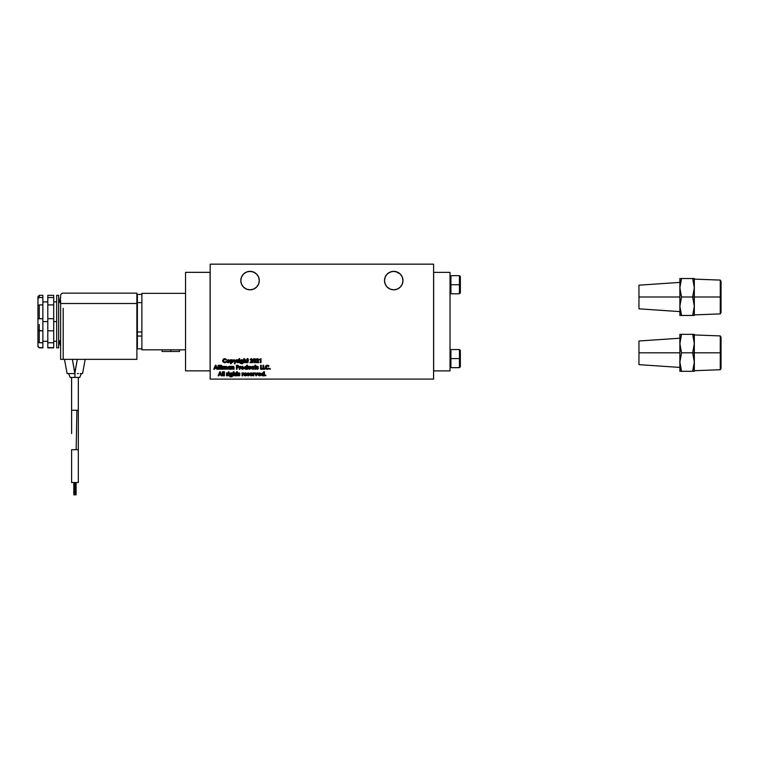 <?xml version="1.0" encoding="UTF-8"?>
<svg xmlns="http://www.w3.org/2000/svg" width="759" height="759" viewBox="0 0 759 759"><rect width="100%" height="100%" fill="white"/><g stroke="black" fill="none" stroke-linecap="round" stroke-linejoin="round"><path stroke-width="1.14" d="M679.874 338.22L638.955 341L638.955 352.821L679.874 352.821L679.988 341.237L681.525 334.349L692.673 334.349L694.324 343.59L694.324 334.349L692.673 334.349L694.21 341.237L694.21 345.933L692.673 352.821L694.324 362.062L694.324 352.821L692.673 352.821L720.272 352.821L720.272 335.914L720.272 352.821L721.05 352.821L721.05 337.252L721.05 352.821L720.272 352.821L720.272 369.737L720.272 352.821L694.324 352.821L694.21 334.349M721.05 368.39L721.05 352.821L721.05 368.39L720.272 369.737L694.324 370.705M692.673 371.293L694.324 371.293L694.324 343.59L692.673 352.821L694.21 359.709L694.21 364.405L692.673 371.293L694.324 371.293L694.324 362.062L692.673 371.293L681.525 371.293L679.874 362.062L681.525 352.821L692.673 352.821L681.525 352.821L679.874 343.59L679.874 371.293L692.673 371.293L693.878 366.73M694.324 342.888L694.324 343.59M693.878 334.349L679.874 334.349L679.874 343.59L681.525 334.349L679.874 334.349L679.988 345.933L681.525 352.821L679.874 362.062L679.874 352.821L638.955 352.821L638.955 364.643L638.955 341M680.32 366.73L681.525 371.293L679.874 362.062L679.874 371.293L681.525 371.293L680.842 369.026M680.842 334.349L681.525 334.349M679.874 282.395L638.955 285.185L638.955 297.006L679.874 297.006L679.988 285.422L681.525 278.534L692.673 278.534L694.324 287.765L694.324 278.534L692.673 278.534L694.21 285.422L694.21 290.118L692.673 297.006L694.324 306.238L694.324 297.006L692.673 297.006L720.272 297.006L720.272 280.09L720.272 297.006L721.05 297.006L721.05 281.437L721.05 297.006L720.272 297.006L720.272 313.913L720.272 297.006L694.324 297.006L694.21 278.534M721.05 312.566L721.05 297.006L721.05 312.566L720.272 313.913L694.324 314.881M692.673 315.469L694.324 315.469L694.324 287.765L692.673 297.006L694.21 303.885L694.21 308.581L692.673 315.469L694.324 315.469L694.324 306.238L692.673 315.469L681.525 315.469L679.874 306.238L681.525 297.006L692.673 297.006L681.525 297.006L679.874 287.765L679.874 315.469L692.673 315.469L693.878 310.905M693.878 278.534L679.874 278.534L679.874 287.765L681.525 278.534L679.874 278.534L679.988 290.118L681.525 297.006L679.874 306.238L679.874 297.006L638.955 297.006L638.955 308.818L638.955 285.185M680.32 310.905L681.525 315.469L679.874 306.238L679.874 315.469L681.525 315.469L680.842 313.201M680.842 278.534L681.525 278.534M402.972 280.583A9.231 9.231 0 0 1 393.731 289.815A9.231 9.231 0 0 1 384.5 280.583A9.231 9.231 0 0 1 393.731 271.352A9.231 9.231 0 0 1 402.972 280.583L402.27 284.122L400.268 287.111L397.27 289.113L393.731 289.815L390.202 289.113L387.204 287.111L385.202 284.122L384.5 280.583L385.202 277.044L387.204 274.056L390.202 272.054L393.731 271.352L397.27 272.054L400.268 274.056L402.27 277.044L402.972 280.583M259.274 280.583A9.231 9.231 0 0 1 250.043 289.815A9.231 9.231 0 0 1 240.802 280.583A9.231 9.231 0 0 1 250.043 271.352A9.231 9.231 0 0 1 259.274 280.583L258.572 284.122L256.57 287.111L253.572 289.113L250.043 289.815L246.504 289.113L243.516 287.111L241.504 284.122L240.802 280.583L241.504 277.044L243.516 274.056L246.504 272.054L250.043 271.352L253.572 272.054L256.57 274.056L258.572 277.044L259.274 280.583M170.775 349.833L170.775 351.474L179.475 351.474L162.075 351.474L170.775 351.474L170.775 349.833M450.021 350.459L450.922 349.557L450.922 358.599L459.451 358.599L459.451 349.557L459.451 358.599L460.362 358.599L460.362 350.459L460.362 366.749L460.362 358.599L459.451 358.599L459.451 367.65L459.451 358.599L450.922 358.599L450.922 367.65L450.922 358.599L450.021 358.599L450.922 358.599L450.922 349.557L450.021 350.459M450.922 275.669L450.021 276.58L450.922 275.669L450.922 284.72L450.922 275.669L459.451 275.669L459.451 284.72L459.451 275.669L460.362 276.58L460.362 284.72L460.362 276.58M450.922 293.771L450.922 284.72L460.362 284.72L460.362 292.87L460.362 284.72L459.451 284.72L459.451 293.771L459.451 284.72L450.922 284.72L450.922 293.771L450.021 292.87L450.922 293.771L459.451 293.771L460.362 292.87M185.547 276.475L185.547 292.832L185.547 276.475M185.547 350.364L185.547 366.711L185.547 350.364M74.961 373.57L74.961 377.441L79.742 377.441L78.338 377.441L78.319 410.277L78.319 377.441L78.319 410.277L78.319 377.441L71.574 377.441L71.602 410.277L71.602 377.441L71.602 410.277L71.602 377.441L70.179 377.441L74.961 377.441L74.961 373.57M76.887 410.277L78.319 410.277L78.319 449.689L71.602 449.689L71.602 482.525L78.319 482.525L78.319 449.689L78.319 482.525L78.319 449.689L78.319 482.525L74.961 482.525L74.961 494.84L76.109 494.84L74.961 494.84L74.961 482.525L71.602 482.525L71.602 449.689L71.602 482.525L71.602 449.689L76.156 449.689L76.887 410.277L74.961 410.277L76.887 410.277L76.156 449.689M58.633 342.091L60.17 340.554L58.633 342.091M60.17 302.642L58.633 301.105L60.17 302.642M58.633 295.327L56.669 295.327L56.669 347.869L58.633 347.869L58.633 295.327L58.633 347.869L56.669 347.869L56.669 321.598L53.709 321.598L56.669 321.598L56.669 295.327L58.633 295.327M53.709 305.554L53.709 295.327L53.709 297.528L47.798 297.528L53.709 297.528L53.709 304.909L47.798 304.909L47.798 295.327L53.709 295.327L47.798 295.327L47.798 305.554M42.874 321.598L47.798 321.598L42.874 321.598M39.259 295.327L42.874 295.327L39.259 295.327L39.259 297.528L39.259 295.327L37.95 296.636L37.95 298.733L39.259 297.528L42.874 297.528L42.874 295.327L42.874 304.909L39.259 304.909L37.95 305.754L37.95 318.818L39.259 318.685L39.259 304.909L37.95 305.754L37.95 296.646M39.259 324.501L39.259 336.389L39.259 324.501M39.259 306.807L39.259 312.366L39.259 306.807M37.95 339.662L37.95 341.683L39.259 342.755L39.259 330.82L37.95 330.374L37.95 341.683L37.95 305.754M42.874 342.186L42.874 347.859L39.259 347.508L37.95 346.218L37.95 341.683L39.259 342.755L42.874 342.755L42.874 330.82L37.95 330.374L37.95 318.818L42.874 318.685L42.874 304.909L39.259 304.909L39.259 318.685L42.874 318.685L42.874 330.82L39.259 330.82L39.259 342.755L42.874 342.755L42.874 347.508L39.259 347.869L37.95 346.55L37.95 341.123M37.95 306.067L37.95 298.733L39.259 297.528L42.874 297.528L42.874 305.554M42.874 304.909L42.874 342.755M47.798 304.909L47.798 342.755L53.709 342.755L53.709 330.82L47.798 330.82L47.798 318.685L53.709 318.685L53.709 304.909L47.798 304.909L47.798 318.685L53.709 318.685L53.709 330.82L47.798 330.82L47.798 342.755L53.709 342.755L53.709 347.508L47.798 347.859L47.798 342.755M47.798 342.186L47.798 347.508L53.709 347.859L53.709 342.186M53.709 304.909L53.709 342.755M73.813 494.84L74.961 494.84L73.813 494.84L73.813 482.525M74.961 410.277L71.602 410.277L71.621 433.579M59.581 342.926L60.35 340.184L59.581 341.74L60.35 342.84L60.616 340.184L60.35 342.84L59.581 342.432L60.35 345.516L59.581 342.926M59.581 301.446L60.35 297.68L60.35 300.346L59.581 300.763L60.35 297.68L60.35 300.346L59.581 301.446L60.35 303.002L60.616 300.346L60.616 303.002L59.581 301.446M60.35 345.516L60.35 342.84L60.35 345.516M85.179 359.349L82.589 373.57L85.179 359.349L77.295 359.349L74.837 373.57L67.077 373.57L64.487 359.349L66.801 359.349L64.487 359.349L67.077 373.57L69.344 373.57L67.077 373.57M77.39 373.57L78.49 373.57M80.236 373.57L80.824 373.57M69.097 373.57L69.676 373.57M71.431 373.57L72.532 373.57M60.616 295.744A2.59 2.59 0 0 1 63.196 293.154A2.59 2.59 0 0 0 60.616 295.744L60.616 298.012L60.616 295.744M60.616 297.025L60.616 296.342M60.616 303.496L60.616 359.349L60.616 303.496L63.196 303.496L60.616 303.496M80.198 359.349L77.295 359.349L74.837 372.868L72.371 359.349L66.801 359.349M81.526 359.349L82.807 359.349M69.344 373.57L74.837 373.57L72.371 359.349M82.589 373.57L81.308 373.57L79.742 377.441L81.308 373.57M68.139 359.349L69.42 359.349M63.196 308.306L63.196 359.349L63.196 308.306M60.616 359.349L63.196 359.349L60.616 359.349M136.886 293.154L63.196 293.154L136.886 293.154L136.886 303.496L63.196 303.496L136.886 303.496L136.886 293.154M136.886 359.349L63.196 359.349L136.886 359.349L136.886 303.496L136.886 359.349M137.379 294.407A0.493 0.493 0 0 0 136.886 294.9A0.493 0.493 0 0 1 137.379 294.407L137.379 302.613L137.379 294.407L141.876 294.407L137.379 294.407M136.886 302.613L137.379 302.613L136.886 302.613M136.886 348.296L137.379 348.789L136.886 348.296A0.493 0.493 0 0 0 137.379 348.789A0.493 0.493 0 0 1 136.895 348.362M137.379 348.789L137.379 336.047L136.886 336.047L137.379 336.047L137.379 331.977A0.493 0.493 0 0 1 136.886 331.484A0.493 0.493 0 0 0 137.379 331.977L136.886 331.484L137.379 331.977L137.379 302.613L141.876 302.613L137.379 302.613L137.379 331.977L141.876 331.977L137.379 331.977L137.379 348.789L141.876 348.789L137.379 348.789M141.876 336.047L137.379 336.047L141.876 336.047M141.876 293.353L141.876 349.833L141.876 293.353L185.547 293.353L141.876 293.353M450.021 272.377L450.021 370.885L433.664 370.885L433.664 272.377L450.021 272.377L450.021 370.885L433.598 370.885L433.598 272.377L450.021 272.377M185.547 349.833L141.876 349.833L185.547 349.833M237.093 366.815L237.093 366.009L237.093 366.815L238.003 366.417L237.311 366.009L238.003 366.417L237.339 366.815L237.956 366.227M245.982 368.637L245.176 367.792L245.982 368.637L245.176 367.792L245.973 366.967L245.394 367.204L245.518 368.494L246.741 368.115L245.973 366.967L245.176 367.792L245.982 368.637L246.789 367.792L245.982 368.637L246.789 367.792L245.973 366.967L246.779 367.973M228.782 361.929L228.487 360.411L229.114 361.227L228.165 360.411L227.586 361.55L228.895 361.825L229.057 360.914L228.326 360.402L227.539 361.227L228.326 362.071L227.539 361.227L228.326 360.402L229.114 361.227L228.326 362.071L227.539 361.227L227.747 361.825M241.666 360.402L240.878 361.199L241.675 362.015L242.396 360.895L241.666 360.402L240.878 361.199L241.514 362.005L240.878 361.199L241.666 360.402L242.444 361.208L241.675 362.015L242.396 361.512L242.235 360.629L241.096 360.629M221.097 366.056L220.366 366.009L220.366 366.815L221.315 366.635L220.613 366.009L221.381 366.407L220.366 366.815L221.315 366.635M231.078 373.532L230.3 374.339L231.097 375.155L231.818 374.035L231.078 373.532L230.3 374.339L230.935 375.136L230.3 374.339L231.078 373.532L231.865 374.339L231.097 375.155L231.818 374.652L231.647 373.77L230.518 373.77M251.22 373.485L251.969 373.988L251.22 373.485L250.451 373.988L251.969 373.988L250.451 373.988M262.975 375.202L262.178 374.367L262.975 375.202L262.178 374.367L262.975 373.532L262.396 373.779L262.652 375.136L263.743 374.68L262.975 373.532L262.178 374.367L262.975 375.202L263.79 374.358L262.975 375.202L263.79 374.358L262.975 373.532L263.771 374.538M258.99 373.646L260.252 373.988L259.512 373.485L258.734 373.988L260.252 373.988L258.734 373.988M245.309 373.485L246.058 373.988L245.309 373.485L244.54 373.988L246.058 373.988L244.54 373.988M254.701 361.996L253.81 360.753L254.701 361.996L254.996 359.88L254.066 359.51L254.085 361.91L254.882 361.796L255.071 360.705L254.445 359.339L255.043 361.265M215.053 367.726L216.239 367.726L215.651 366.36L215.053 367.726L215.651 366.36L216.239 367.726L215.053 367.726L215.651 366.36M231.134 360.904L231.893 360.402L231.078 361.227L231.723 362.052L232.7 361.227L231.893 360.402L231.078 361.227L231.893 362.071L232.7 361.227L231.893 362.071L231.078 361.227L231.893 360.402L232.7 361.227M219.474 374.291L220.66 374.291L220.063 372.925L219.474 374.291L220.063 372.925L220.66 374.291L219.474 374.291L220.063 372.925M241.903 367.214L242.785 367.024L243.25 367.802L242.159 367.033L242.149 368.58L243.25 367.802L242.472 366.967L241.685 367.802L242.472 368.637L241.685 367.802L242.472 366.967L243.25 367.802L242.472 368.637L241.685 367.802L241.893 368.39M229.303 368.637L228.506 367.792L229.303 366.967L228.725 367.204L228.981 368.57L230.072 368.115L229.303 366.967L228.506 367.792L229.303 368.637L230.119 367.792L229.303 368.637L230.119 367.792L229.303 366.967L230.1 367.973M433.598 370.885L433.598 272.377L433.598 370.885M185.547 370.847L185.547 272.339L210.11 272.339L210.11 370.847L185.547 370.847L185.547 272.339L210.11 272.339L210.177 370.847L185.547 370.847M220.366 366.815L220.613 366.009M254.161 359.424L253.895 361.559L254.445 362.071M233.06 366.312L231.486 366.36L231.486 369.244L232.188 369.244L232.842 366.967L233.355 367.992L232.842 366.967L232.188 369.244L231.486 369.244L231.486 366.36L233.06 366.312L234.057 367.356L234.057 369.244L234.057 367.356L234.057 369.244L233.355 369.244L234.057 369.244L233.355 369.244L232.842 366.967L232.188 368.096M233.307 367.337L232.842 366.967L232.197 367.802M237.652 367.508L238.706 366.417L237.169 365.297L238.706 366.426L237.093 367.527L237.89 367.46L237.093 367.527L237.093 369.244L237.093 367.527L238.487 367.09M238.687 366.151L238.601 366.91M237.444 365.307L236.381 365.297L236.381 369.244L237.093 369.244L236.381 369.244L236.381 365.297L237.984 365.383M244.474 367.954L245.85 369.291L247.443 369.244L247.443 365.202L246.741 365.202L246.741 366.701L245.831 366.312L244.474 367.66M246.077 366.331L246.741 366.701L246.741 365.202L247.443 365.202L247.443 369.244L245.204 369.121M245.223 367.479L245.973 366.967M246.296 367.024L246.789 367.792M246.741 368.115L246.153 368.618M257.652 367.508L258.364 368.419L257.149 367.147L258.307 366.806L257.367 366.312L256.438 367.119L257.348 368.637L256.438 367.119L257.367 366.312L258.307 366.806L257.149 367.147L258.364 368.419L257.652 367.508L258.364 368.419L257.187 369.282L256.343 368.808L257.329 369.291L256.343 368.808L257.348 368.096M256.447 366.986L256.855 366.436M256.865 367.83L256.457 366.948M257.453 368.627L256.77 368.333L257.652 368.419M257.424 369.291L258.335 368.599M253.468 368.466L254.17 368.713L253.62 368.333L254.17 368.713L252.899 369.291L253.61 369.159M252.614 366.341L254.218 366.948L252.842 366.976L252.045 367.821L254.218 366.948L252.927 366.312L251.333 367.811L252.899 369.291L251.798 368.893L251.713 366.825M253.515 366.407L254.094 366.796M251.362 367.508L252.519 366.36M229.806 361.085L228.307 359.747L227.32 360.127L228.307 359.747L229.806 361.379L228.317 362.726L226.846 361.455M229.379 360.174L229.787 360.942M228.601 359.775L229.142 359.994M227.112 360.364L226.837 361.237L228.165 362.717M229.702 361.806L228.459 362.717L229.749 361.673M227.757 360.648L228.326 360.402M237.804 361.075L238.022 360.411M239.446 358.618L239.721 359.064L239.265 358.58L238.81 359.054L239.265 359.538L239.265 358.58L239.721 359.064L239.265 359.538L238.81 359.054L239.265 358.58L239.721 359.064L239.265 359.538L238.81 359.054L239.265 358.58L239.721 359.064L239.265 359.538L238.81 359.054L239.265 358.58L239.721 359.064L239.265 359.538L238.81 359.054L239.265 358.58L239.588 359.396L238.838 359.235M240.214 362.992L241.666 363.789L242.861 363.324L243.155 362.252L243.155 359.794L240.594 360.117L240.176 361.35L241.533 362.679L242.396 362.318L241.02 362.584M240.404 360.354L240.176 361.208L240.594 360.117L240.176 361.208L240.594 360.117L243.155 359.794L242.861 363.324L241.428 363.779L240.167 362.878L241.618 363.134L240.954 362.878L241.618 363.134L242.396 362.318L241.779 363.125L242.396 362.441M221.656 367.29L222.083 366.417L219.664 365.297L219.664 369.244L220.366 369.244L220.366 367.527L221.476 369.244L222.264 369.244L221.476 369.244L220.613 367.527L220.366 369.244L219.664 369.244L219.664 365.297L221.315 365.373M221.675 365.544L222.083 366.426L221.353 367.441L222.264 369.244L221.353 367.441L221.903 367.062M251.741 360.373L250.024 362.679L252.652 362.679L250.024 362.679L251.893 359.861L250.176 359.652M252.054 361.161L251.324 362.015L252.652 362.015L252.652 362.679L252.652 362.015L251.324 362.015L252.605 359.813L251.419 358.637L252.605 359.813L251.903 361.35M233.981 373.238L235.262 372.954L235.85 373.817L235.262 372.954L233.981 373.238L233.981 371.768L233.279 371.768L233.279 375.809L233.981 375.809L234.635 373.532L235.148 374.557L234.635 373.532L233.981 375.809L233.279 375.809L233.279 371.768L233.981 371.768L233.981 373.238L234.863 372.878L233.981 373.238L234.863 372.878L235.85 373.921L235.85 375.809L235.85 373.921L235.85 375.809L235.148 375.809L235.85 375.809L235.148 375.809L234.635 373.532L233.981 374.661M234.711 373.542L235.148 374.557L235.053 373.779M230.072 375.487L230.005 373.248L232.567 372.925L232.273 376.455L231.087 376.919L232.273 376.455L232.567 372.925L230.005 373.248L229.588 374.348L230.954 375.809L231.808 375.449L230.812 375.8L231.808 375.449L231.03 376.265L229.588 376.009L231.087 376.919L229.977 376.597L229.588 376.009L231.647 376.066M231.808 372.925L232.567 372.925L232.567 375.525M248.487 374.073L249.189 374.984L247.975 373.713L249.142 373.371L248.202 372.878L247.273 373.684L248.174 375.202L247.273 373.684L248.202 372.878L249.142 373.371L247.975 373.713L249.17 375.174M247.861 372.925L249.142 373.371L248.06 373.57M247.292 373.513L247.671 373.011M247.946 374.548L247.273 373.599M248.013 375.174L247.168 375.373L248.165 375.857L249.189 374.984L248.165 375.857L247.168 375.373L248.174 375.202M248.753 374.225L249.189 374.984L248.165 375.857L247.168 375.373L247.719 375.012M248.876 375.639L247.168 375.373L248.022 375.857M250.584 372.982L249.739 373.978M252.064 373.143L252.681 374.415L251.163 372.878L251.922 373.048M251.21 375.25L252.472 375.24L251.201 375.857L252.472 375.24L250.404 374.548L251.21 375.25L250.404 374.548L252.681 374.415L250.404 374.548L252.168 375.563M252.225 375.515L250.622 375.762L249.692 374.386L251.049 375.857M261.476 374.519L262.851 375.857L264.445 375.809L264.445 371.768L263.743 371.768L263.743 373.267L262.823 372.878L261.466 374.377M262.073 373.115L263.743 373.267L262.823 372.878L263.743 373.267L263.743 371.768L264.445 371.768L264.445 375.809L262.206 375.696M262.225 374.045L262.975 373.532M263.297 373.589L263.79 374.358M263.743 374.68L263.155 375.193M225.451 361.815L226.315 362.024L225.812 361.493L226.315 362.024L225.11 362.736M224.37 362.043L223.298 360.696L224.626 359.339L225.812 359.918L226.334 359.415L224.645 358.637L222.596 360.696L224.636 362.774L222.909 361.872L222.634 360.231M223.668 361.673L223.298 360.696L223.971 361.901M223.791 359.624L224.351 359.368M223.212 359.197L223.952 358.751M265.84 375.733L265.365 375.031M265.84 375.126L265.138 375.591M259.198 375.212L260.166 374.955L258.686 374.548L259.493 375.25L258.686 374.548L260.954 374.548L259.455 372.878L260.954 374.548L258.686 374.548L259.493 375.25L258.772 374.832L260.754 375.24L259.331 375.857L258.088 374.965L258.392 373.314L259.455 372.878L257.984 374.386L259.483 375.857L260.754 375.24L260.166 374.955L260.451 375.563M259.303 372.887L260.546 373.305L260.954 374.548M253.895 374.206L254.113 373.551M244.445 375.639L243.886 373.808L245.252 372.878L243.781 374.386L245.29 375.857L246.258 375.563M245.982 373.039L246.599 373.656M244.521 374.69L245.299 375.25L244.493 374.548L245.299 375.25L244.493 374.548L245.299 375.25L244.493 374.548L246.76 374.548L245.85 372.982L246.76 374.548L244.521 374.69L246.561 375.24L245.299 375.25L246.561 375.24L245.29 375.857L244.218 375.449M243.392 372.897L242.017 372.925L242.017 375.809L242.728 375.809L242.908 373.589M242.728 374.206L242.728 375.809L242.017 375.809L242.017 372.925L243.535 372.954L242.719 374.358M238.62 374.472L238.079 373.684L238.753 374.548L238.079 373.684L238.753 374.548L238.079 373.684L239.009 372.878L239.948 373.371L238.781 373.713L239.996 374.984L238.781 373.713L239.948 373.371L238.924 372.878L238.079 373.684L238.981 375.202L238.127 373.969L238.914 372.878M239.54 373.011L239.512 373.836L239.038 373.532M239.18 375.155L238.981 374.661M239.038 375.202L237.975 375.373L238.971 375.857L239.996 374.984L238.971 375.857L237.975 375.373L239.085 375.193M227.112 373.286L228.023 372.954L227.216 375.809L226.505 375.809L226.505 372.925L227.738 372.878L226.505 372.925L226.505 375.809L227.216 375.809L227.396 373.589M228.857 372.641L228.222 372.185L228.687 372.678L228.222 372.185L228.677 371.72L228.687 372.678L228.222 372.185L228.677 371.72L228.687 372.678L228.222 372.185L228.857 371.758L228.687 372.678L229.133 372.204L228.26 372.375M253.335 362.1L253.108 360.743L254.455 362.774L255.783 360.705L254.436 358.637L253.43 359.168L254.92 358.722M255.299 358.969L255.631 359.529M253.857 358.77L253.136 360.136M254.654 359.387L255.071 360.705M253.886 359.899L254.445 359.339M257.491 360.81L257.918 359.662L257.026 359.576L256.893 360.051L257.443 359.339L257.956 359.861L256.087 362.679L258.715 362.679L256.087 362.679L257.956 359.861L257.443 359.339L256.191 360.051L256.4 359.244M256.827 358.798L257.481 358.637L256.191 360.051L256.893 360.051L256.2 359.918M257.348 358.637L258.458 359.159L258.658 359.813L257.481 358.637L258.506 360.516M244.569 360.108L245.84 359.813L246.438 360.686L245.84 359.813L244.569 360.108L244.569 358.637L243.857 358.637L243.857 362.679L244.569 362.679L245.214 360.402L245.726 361.426L245.214 360.402L244.569 362.679L243.857 362.679L243.857 358.637L244.569 358.637L244.569 360.108L245.442 359.747L244.569 360.108L245.442 359.747L246.438 360.791L246.438 362.679L246.438 360.791L246.438 362.679L245.726 362.679L246.438 362.679L245.726 362.679L245.214 360.402L244.569 361.531M245.726 362.679L245.641 360.639M231.903 362.717L231.134 362.347L232.169 362.717L233.402 361.237L232.045 359.747L230.423 359.794L230.423 363.732L231.134 363.732L231.134 362.347L232.026 362.726L231.134 362.347L231.134 363.732L230.423 363.732L230.423 359.794L233.032 360.193M232.833 360.003L233.288 361.863M232.643 361.55L231.732 362.052L231.078 361.227M270.119 369.263L269.521 368.865L269.957 369.291L269.521 368.865L269.957 368.438L269.957 369.291L269.521 368.865L269.957 368.438L269.957 369.291L269.521 368.865L270.261 368.561L269.957 369.291L269.559 368.694M269.53 368.95L270.261 369.168M265.954 367.498L267.263 365.904L268.449 366.483L268.885 365.895L267.282 365.202L265.233 367.261L267.272 369.339L268.952 368.589L268.449 368.058L267.927 368.485M267.918 366.066L266.314 366.303L266.162 368.068M268.212 365.411L268.809 365.819M265.271 366.796L266.589 365.316M265.546 368.438L266.475 369.206L265.365 368.068L265.308 366.663M267.747 369.301L266.864 369.31M248.886 368.172L249.891 368.447L250.024 366.36L250.736 366.36L250.024 366.36L250.736 366.36L250.612 368.599L249.436 369.291L248.24 368.494L249.436 369.291L250.612 368.599L250.736 366.36L250.612 368.599L249.436 369.291L248.24 368.494L248.155 366.36L248.155 367.555L248.155 366.36L248.857 366.36L248.155 366.36L248.857 366.36L249.445 368.637L248.857 366.36M243.962 367.802L242.453 366.312L241.466 366.701L242.747 366.341L241.466 366.701L240.992 367.954L242.453 369.291L243.962 367.802L243.525 368.865L242.168 369.263L241.087 368.371M241.362 366.806L242.453 366.312M243.041 367.214L242.918 368.494M239.929 366.55L239.208 366.36L239.208 369.244L239.92 369.244L240.233 366.929M239.929 367.641L239.92 369.244L239.208 369.244L239.208 366.36L240.726 366.379L239.92 367.935M228.63 369.178L227.795 367.811L229.18 369.291L230.774 369.244L230.774 366.36L229.152 366.312L227.804 367.669M229.009 366.322L230.774 366.36L230.774 369.244L228.895 369.263M228.554 367.479L229.303 366.967M229.626 367.024L230.119 367.792M230.072 368.115L229.484 368.618M228.99 368.57L228.506 367.792M226.059 366.322L225.214 366.825L222.748 366.36L222.748 369.244L223.45 369.244L224.095 366.967L224.617 369.244L225.319 369.244L226.154 366.995M224.607 367.612L224.095 366.967L223.45 369.244L222.748 369.244L222.748 366.36L225.404 366.606M224.541 367.28L223.772 367.062L223.45 369.244L222.748 369.244L222.748 366.36L223.45 366.36M226.191 367.014L226.486 369.244L227.188 369.244L227.188 367.565L226.201 366.312L227.188 367.565L227.188 369.244L226.486 369.244L225.973 366.967L225.319 369.244L224.617 369.244L224.095 366.967L223.45 367.973L224.009 366.976M433.598 264.16L433.598 379.092L433.598 264.16L210.177 264.16L433.598 264.16M210.177 264.16L210.177 379.092L433.598 379.092L210.177 379.092L210.177 264.16M233.345 367.669L232.842 366.967L232.226 367.517L232.842 366.967L233.355 369.244M233.8 366.606L234.057 367.356M245.034 369.007L244.493 368.087M244.464 367.811L244.882 366.711M244.483 367.527L245.28 366.426L246.741 366.701L245.954 366.322M262.396 368.532L262.396 369.244L260.584 369.244L260.584 365.297L261.286 365.297L260.584 365.297L260.584 369.244L262.396 369.244L262.396 368.532L261.286 368.532L261.286 365.297L261.286 368.532L262.396 368.532L262.396 369.244L260.584 369.244L260.584 365.297L261.286 365.297M256.988 367.906L256.438 367.119M257.026 366.36L258.307 366.806L257.396 367.384M257.367 366.312L258.307 366.806M258.345 368.257L257.918 367.66M255.679 369.244L254.977 369.244L255.679 369.244L256.134 366.967L255.679 365.202L254.977 365.202L254.616 366.36L254.977 369.244L254.977 365.202L255.679 365.202L256.134 366.36L255.679 369.244L254.977 369.244M252.472 366.369L254.218 366.948L252.045 367.821L252.889 368.637L253.62 368.333M253.563 367.204L252.054 367.641L252.415 368.513L252.045 367.821L253.288 368.57M227.596 362.546L226.941 361.806M226.865 361.531L226.96 360.629M226.846 361.085L228.459 359.747M236.096 359.794L235.224 361.645L234.436 359.794L233.734 359.794L234.854 362.441L234.246 363.732L234.958 363.732L236.817 359.794L236.096 359.794L236.817 359.794L234.958 363.732L234.246 363.732L234.854 362.441L233.734 359.794L234.436 359.794L235.224 361.645L236.096 359.794L236.817 359.794L234.958 363.732L234.246 363.732M238.611 359.813L238.383 360.411L238.611 359.813L237.093 359.794L237.093 362.679L237.795 362.679L237.795 361.512L237.795 362.679L237.093 362.679L237.093 359.794L238.611 359.813L237.795 361.369M238.819 359.149L239.351 358.59M239.616 362.679L238.914 362.679L239.616 362.679L239.616 359.794L238.914 359.794L238.914 362.679L238.914 359.794L239.616 359.794L239.616 362.679L238.914 362.679L238.914 359.794L239.616 359.794L239.616 362.679M240.546 362.233L240.176 361.35M243.155 362.252L243.155 359.794L242.396 359.794M243.146 362.394L242.861 363.324M242.728 363.457L241.998 363.76M240.394 363.295L241.191 363.751M218.753 369.244L218.042 369.244L218.753 369.244L218.753 365.297L218.042 365.297L218.042 369.244L218.042 365.297L218.753 365.297L218.753 369.244L218.042 369.244L218.042 365.297L218.753 365.297L218.753 369.244M251.428 360.81L251.893 359.861L251.191 361.075L251.893 359.861L251.381 359.339L250.831 360.051L251.314 359.349M251.893 359.861L251.381 359.339L251.893 359.861M250.214 359.519L251.153 358.656M252.595 359.956L252.443 360.516M247.899 362.679L247.197 362.679L247.899 362.679L248.354 360.402L247.899 358.637L247.197 358.637L246.846 359.794L247.197 362.679L247.197 358.637L247.899 358.637L248.354 359.794L247.899 362.679L247.197 362.679M237.32 375.809L236.609 375.809L237.32 375.809L237.776 373.532L237.32 371.768L236.609 371.768L236.258 372.925L236.609 375.809L236.609 371.768L237.32 371.768L237.776 372.925L237.32 375.809L236.609 375.809M234.635 373.532L234.019 374.073L234.635 373.532M235.1 373.912L235.148 375.809M229.607 374.045L231.163 372.906M232.273 376.455L232.567 375.382L232.273 376.455L231.248 376.919M230.613 376.881L229.588 376.009L231.03 376.265L231.808 375.582M247.813 374.472L247.273 373.684M248.202 372.878L249.142 373.371M252.472 375.24L251.201 375.857L252.358 375.382M249.939 373.523L250.593 372.982M251.02 372.887L252.671 374.548M262.026 375.572L261.494 374.69M261.476 374.234L261.883 373.276M262.956 372.887L263.743 373.267M223.858 358.789L226.248 359.33M224.626 359.339L225.812 359.918L226.334 359.415L225.812 359.918L224.493 359.349M223.393 360.183L223.307 360.848M265.451 375.012L265.935 375.591M260.707 375.307L259.331 375.857M260.517 375.515L259.483 375.857M259.493 375.25L260.166 374.955M256.191 374.633L255.441 372.925L254.72 372.925L255.982 375.809L257.652 372.925L256.931 372.925L256.191 374.633L256.931 372.925L257.652 372.925L256.39 375.809L254.72 372.925L255.441 372.925L256.191 374.633M254.692 372.954L254.474 373.551L254.692 372.954L253.183 372.925L253.183 375.809L253.886 375.809L253.886 374.642L253.886 375.809L253.183 375.809L253.183 372.925L254.692 372.954L253.886 374.358M246.561 375.24L245.138 375.857M246.447 375.382L245.29 375.857M243.791 374.538L245.404 372.887M242.624 373.286L243.535 372.954L243.07 373.485M243.316 372.887L243.108 373.485M239.142 372.887L238.079 373.684L239.009 372.878L239.948 373.371M239.559 374.225L239.996 374.984L239.294 374.073L239.996 374.984L239.294 374.073L239.996 374.984L238.971 375.857L237.975 375.373L238.402 374.899M239.341 375.809L238.07 375.487M223.127 375.809L222.415 375.809L223.127 375.809L223.127 371.768L222.415 371.768L222.415 375.809L222.415 371.768L223.127 371.768L223.127 375.809L222.415 375.809L222.415 371.768L223.127 371.768L223.127 375.809M224.436 375.809L223.725 375.809L224.436 375.809L224.436 371.768L223.725 371.768L223.725 375.809L223.725 371.768L224.436 371.768L224.436 375.809L223.725 375.809L223.725 371.768L224.436 371.768L224.436 375.809M227.159 373.2L228.023 372.954L227.567 373.485M228.023 372.954L227.596 373.485M228.222 372.185L228.677 371.72L228.231 372.28M229.038 375.809L228.326 375.809L229.038 375.809L229.038 372.925L228.326 372.925L228.326 375.809L228.326 372.925L229.038 372.925L229.038 375.809L228.326 375.809L228.326 372.925L229.038 372.925L229.038 375.809M255.546 359.33L255.783 360.534M255.783 360.705L255.432 362.28M255.66 361.815L255.005 362.669M253.117 360.335L253.43 359.168M257.88 360.212L257.443 359.339L256.893 360.051L257.377 359.349M257.956 359.861L257.443 359.339M256.533 359.054L256.238 359.652M257.481 358.637L258.658 359.813L257.965 361.35M258.715 362.015L257.386 362.015L258.715 362.015L258.715 362.679L258.715 362.015L258.715 362.679L256.087 362.318M214.484 369.244L213.725 369.244L215.319 365.297L215.973 365.297L217.567 369.244L216.808 369.244L217.567 369.244L215.973 365.297L215.319 365.297L213.725 369.244L214.788 368.438L216.505 368.438L216.808 369.244L216.505 368.438L214.788 368.438L213.725 369.244L215.319 365.297L215.973 365.297L217.567 369.244L216.808 369.244M259.474 359.387L260.982 358.732L259.474 359.387L260.28 359.387L260.28 362.679L260.982 362.679L260.982 358.732L260.982 362.679L260.28 362.679L260.28 359.387L259.474 359.387L260.982 358.732L260.982 362.679L260.28 362.679M231.134 360.117L232.045 359.747M218.905 375.809L218.146 375.809L219.74 371.872L220.395 371.872L221.989 375.809L221.23 375.809L221.989 375.809L220.395 371.872L219.74 371.872L218.146 375.809L219.209 375.003L220.926 375.003L221.23 375.809L220.926 375.003L219.209 375.003L218.146 375.809L219.74 371.872L220.395 371.872L221.989 375.809L221.23 375.809M266.997 368.608L268.449 368.058L268.952 368.589L267.272 369.339L268.686 368.827M267.14 368.627L268.449 368.058L268.952 368.589M265.849 365.762L267.766 365.25M267.434 365.914L268.449 366.483L268.971 365.99L268.202 366.255M266.428 366.199L266.029 366.749M266.418 368.352L267.007 368.608M267.443 368.627L265.935 367.261M264.825 368.532L264.825 369.244L263.003 369.244L263.003 365.297L263.715 365.297L263.003 365.297L263.003 369.244L264.825 369.244L264.825 368.532L263.715 368.532L263.715 365.297L263.715 368.532L264.825 368.532L264.825 369.244L263.003 369.244L263.003 365.297L263.715 365.297M250.736 367.574L250.612 368.599L250.736 367.574L250.612 368.599L249.436 369.291L248.24 368.494L248.155 367.555L248.44 368.874M250.65 368.476L249.664 369.282M250.612 368.599L249.796 369.253M249.445 368.637L250.024 366.36M243.895 368.238L243.525 368.865M243.516 368.865L242.605 369.282M242.311 369.282L240.982 367.802L241.258 366.929M240.309 366.92L240.726 366.379L240.271 366.92M239.872 366.635L240.726 366.379M230.072 368.931L229.18 369.291L230.072 368.931M227.88 367.252L228.155 366.768M227.89 367.223L228.212 366.711M229.152 366.312L230.072 366.682M223.45 366.711L226.201 366.312L227.188 367.565L227.188 369.244L226.486 369.244M227.112 366.882L227.188 367.565M226.41 367.252L226.486 367.792L225.973 366.967L226.486 367.792L225.973 366.967L226.486 367.792L225.973 366.967L225.319 367.954L225.319 369.244L224.617 369.244M225.973 366.967L225.319 367.954L225.803 366.986M224.503 366.322L225.309 366.711M230.072 366.36L230.774 366.36L230.774 369.244L230.072 369.244M239.92 368.077L239.92 369.244L239.208 369.244L239.208 366.36L239.816 366.36M249.939 368.371L250.024 367.764M231.134 363.732L230.423 363.732L230.423 359.794L231.134 359.794M245.726 361.426L245.688 360.772M245.299 360.411L244.815 360.553M244.569 362.679L243.857 362.679L243.857 358.637L244.569 358.637M258.658 359.956L258.383 360.753M253.145 361.436L253.108 360.743M255.774 361.056L255.679 361.739M227.216 374.642L227.216 375.809L226.505 375.809L226.505 372.925L227.112 372.925M242.728 374.642L242.728 375.809L242.017 375.809L242.017 372.925L242.624 372.925M245.299 375.25L245.973 374.955M253.886 374.642L253.886 375.809L253.183 375.809L253.183 372.925L253.791 372.925M256.931 372.925L257.652 372.925L256.39 375.809L254.72 372.925L255.441 372.925M258.079 373.808L258.392 373.314M397.27 289.113L395.534 289.644M393.731 289.815L391.929 289.644M385.202 284.122L384.68 282.386M388.608 272.908L391.929 271.523L395.534 271.523L400.268 274.056M401.416 275.451L402.27 277.044M259.104 282.386L258.572 284.122M251.846 289.644L250.043 289.815M246.504 289.113L243.516 287.111M241.504 277.044L243.516 274.056L246.504 272.054M248.24 271.523L251.846 271.523L255.176 272.908M258.572 277.044L259.104 278.781M263.743 371.768L264.445 371.768L264.445 375.809L263.743 375.809M262.567 375.828L261.846 375.411M261.485 374.092L261.827 373.333M249.702 374.234L250.328 373.124M230.375 376.009L230.935 376.265M230.005 373.248L230.907 372.878M233.981 375.809L233.279 375.809L233.279 371.768L233.981 371.768M236.258 373.532L236.258 372.925M236.609 371.768L237.32 371.768M237.776 372.925L237.776 373.532M246.846 360.402L246.846 359.794M247.197 358.637L247.899 358.637M248.354 359.794L248.354 360.402M252.652 362.015L252.652 362.679L250.024 362.318M251.286 358.637L252.605 359.813M222.264 369.244L221.476 369.244M220.366 369.244L219.664 369.244L219.664 365.297L220.489 365.297M221.049 365.326L221.581 365.477M240.954 362.878L241.428 363.115M242.311 362.394L241.533 362.679M240.176 361.208L240.271 360.62M240.594 360.117L241.371 359.747M238.81 359.054L239.265 358.58M237.795 361.512L237.795 362.679L237.093 362.679L237.093 359.794L237.7 359.794M233.734 359.794L234.436 359.794M254.616 366.967L254.616 366.36M254.977 365.202L255.679 365.202M256.134 366.36L256.134 366.967M246.741 365.202L247.443 365.202L247.443 369.244L246.741 369.244M237.093 369.244L236.381 369.244L236.381 365.297L237.169 365.297M232.188 369.244L231.486 369.244L231.486 366.36L232.188 366.36M233.165 366.312L233.649 366.483M694.324 334.947L720.272 335.914L721.05 337.252M679.874 367.422L638.955 364.643M694.324 279.122L720.272 280.09L721.05 281.437M679.874 311.607L638.955 308.818M179.475 349.833L179.475 351.474M450.922 349.557L459.451 349.557L460.362 350.459M76.109 482.525L76.109 494.84M56.669 301.892L53.709 301.892M47.798 301.892L42.874 301.892M42.874 347.869L39.259 347.869L37.95 346.55M47.798 341.294L42.874 341.294M53.709 347.869L47.798 347.869M56.669 341.294L53.709 341.294M78.319 449.689L78.319 446.975M78.319 442.914L78.31 439.489M78.3 436.757L78.3 433.323M78.3 433.019L78.3 428.171M71.621 431.691L71.602 413.067M68.614 373.57L70.179 377.441L68.614 373.57M450.021 366.749L450.922 367.65L459.451 367.65L460.362 366.749M162.075 349.833L162.075 351.474"/></g></svg>
